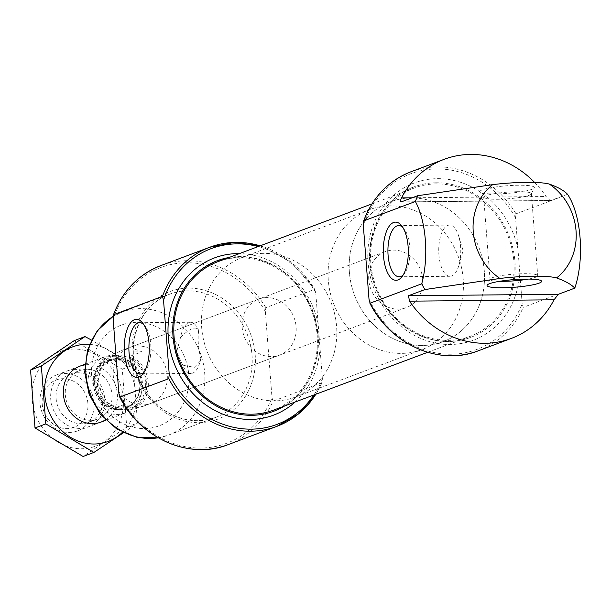 <?xml version="1.0" encoding="UTF-8"?>
<svg xmlns="http://www.w3.org/2000/svg" width="611" height="611" viewBox="0 0 611 611"><rect width="100%" height="100%" fill="white"/><g stroke="black" fill="none" stroke-linecap="round" stroke-linejoin="round"><path stroke-width="0.46" stroke-dasharray="3.06 2.29" d="M180.604 337.219C190.235 328.031 196.253 325.778 198.659 330.444A25.601 11.013 -90.5 0 0 190.472 322.249A25.601 11.013 -90.5 0 0 180.604 337.219L176.625 351.944L182.765 365.248A25.601 11.013 -90.5 0 0 190.953 373.443A25.601 11.013 -90.5 0 0 199.942 362.201A25.601 11.013 -90.5 0 0 200.813 358.474L200.263 361.07L194.359 367.303L182.765 365.248M144.15 372.107A25.601 11.013 -90.5 0 0 145.349 370.778A25.601 11.013 -90.5 0 0 150.902 348.224A25.601 11.013 -90.5 0 0 144.929 325.77A25.601 11.013 -90.5 0 0 143.707 324.472M198.659 330.444C197.529 338.906 198.247 348.255 200.813 358.474M369.006 299.222A93.85 83.692 69.4 0 0 447.863 354.189A93.85 83.692 69.4 0 0 522.176 303.942L523.222 307.348L574.844 287.98M401.29 201.882L551.13 200.469L546.097 196.528A95.637 85.288 69.4 0 0 534.633 182.452M567.558 194.306L550.778 200.523L401.007 201.943M522.176 303.942L515.547 217.791L516.02 213.819L567.65 194.458M295.098 402.03A83.982 74.893 69.4 0 0 320.004 347.888L315.757 292.73L314.718 289.324L265.846 307.654L265.373 311.625L272.002 397.776L273.041 401.183L322.142 382.562L315.948 394.21M260.278 245.782L291.256 262.119L314.718 289.324A95.637 85.288 69.4 0 0 260.171 245.821M315.841 394.248A95.637 85.288 69.4 0 0 321.913 382.853L322.387 378.881L320.004 347.888M284.673 405.933A80.4 71.701 69.4 0 0 314.604 316.315A80.4 71.701 69.4 0 0 239.489 256.567A80.4 71.701 69.4 0 0 229.003 257.514M436.239 182.773A80.4 71.701 69.4 0 0 414.113 186.867A80.4 71.701 69.4 0 0 375.215 287.323A80.4 71.701 69.4 0 0 470.577 337.425A80.4 71.701 69.4 0 0 513.064 249.051A80.4 71.701 69.4 0 0 436.239 182.773M273.43 410.157A79.262 70.685 69.4 0 0 315.314 323.036A79.262 70.685 69.4 0 0 239.573 257.689A79.262 70.685 69.4 0 0 217.76 261.729M436.323 183.896A79.262 70.685 69.4 0 0 414.51 187.936A79.262 70.685 69.4 0 0 376.162 286.971A79.262 70.685 69.4 0 0 470.18 336.356A79.262 70.685 69.4 0 0 512.064 249.235A79.262 70.685 69.4 0 0 436.323 183.896M518.693 185.24A27.358 3.826 175.6 0 0 491.427 187.63A27.358 3.826 175.6 0 0 479.933 191.991A27.358 3.826 175.6 0 0 507.397 193.404A27.358 3.826 175.6 0 0 534.312 187.806A27.358 3.826 175.6 0 0 518.693 185.24M517.685 191.694A23.913 3.345 175.6 0 0 483.713 197.322A23.913 3.345 175.6 0 0 483.82 197.59A23.913 3.345 175.6 0 0 507.81 198.819A23.913 3.345 175.6 0 0 531.333 193.931A23.913 3.345 175.6 0 0 531.394 193.656A23.913 3.345 175.6 0 0 517.685 191.694M528.446 279.074A23.913 3.345 175.6 0 0 537.711 275.683A23.913 3.345 175.6 0 0 537.604 275.416A23.913 3.345 175.6 0 0 523.994 273.72A23.913 3.345 175.6 0 0 490.091 279.074A23.913 3.345 175.6 0 0 490.03 279.349A23.913 3.345 175.6 0 0 499.699 281.281M438.904 254.756A25.601 11.013 -90.5 0 0 449.994 276.287A25.601 11.013 -90.5 0 0 458.983 265.044A25.601 11.013 -90.5 0 0 458.708 236.159A25.601 11.013 -90.5 0 0 449.505 225.085A25.601 11.013 -90.5 0 0 438.904 254.756M403.191 274.95A25.601 11.013 -90.5 0 0 404.39 273.621A25.601 11.013 -90.5 0 0 409.943 251.068A25.601 11.013 -90.5 0 0 403.97 228.613A25.601 11.013 -90.5 0 0 402.741 227.315M137.987 345.941A29.886 26.655 69.4 0 0 129.761 347.468A29.886 26.655 69.4 0 0 115.303 384.808A29.886 26.655 69.4 0 0 150.757 403.436A29.886 26.655 69.4 0 0 166.551 370.579A29.886 26.655 69.4 0 0 137.987 345.941M266.877 297.603A29.886 26.655 69.4 0 0 258.652 299.123A29.886 26.655 69.4 0 0 244.186 336.47A29.886 26.655 69.4 0 0 279.639 355.09A29.886 26.655 69.4 0 0 295.434 322.241A29.886 26.655 69.4 0 0 266.877 297.603M263.471 253.344A74.718 66.63 69.4 0 0 242.903 257.147A74.718 66.63 69.4 0 0 206.755 350.508A74.718 66.63 69.4 0 0 295.388 397.066A74.718 66.63 69.4 0 0 334.874 314.94A74.718 66.63 69.4 0 0 263.471 253.344M411.18 197.941A74.718 66.63 69.4 0 0 390.612 201.745A74.718 66.63 69.4 0 0 354.464 295.105A74.718 66.63 69.4 0 0 443.09 341.664A74.718 66.63 69.4 0 0 482.583 259.538A74.718 66.63 69.4 0 0 411.18 197.941M109.705 356.289L107.467 356.129A29.886 26.655 69.4 0 0 94.293 382.83A29.886 26.655 69.4 0 0 111.553 409.24L113.791 409.401A28.694 25.586 69.4 0 1 94.865 383.005A28.694 25.586 69.4 0 1 109.705 356.289L127.73 356.121A28.694 25.586 69.4 0 1 146.663 382.517A28.694 25.586 69.4 0 1 131.816 409.233L135.069 409.019A29.886 26.655 69.4 0 0 148.244 382.318A29.886 26.655 69.4 0 0 130.983 355.908L127.73 356.121M113.791 409.401L131.816 409.233M422.728 279.364A29.886 26.655 69.4 0 0 385.258 251.64A29.886 26.655 69.4 0 0 370.793 288.98A29.886 26.655 69.4 0 0 406.246 307.608A29.886 26.655 69.4 0 0 422.728 279.364M130.983 355.908L141.874 351.821A29.886 26.655 -110.6 0 0 121.658 350.508L385.258 251.64M107.467 356.129L118.351 352.043A29.886 26.655 -110.6 0 1 121.658 350.508M111.553 409.24L122.437 405.154L145.96 404.933A29.886 26.655 -110.6 0 1 142.653 406.475A29.886 26.655 -110.6 0 1 122.437 405.154M135.069 409.019L145.96 404.933M463.199 278.983A74.718 66.63 69.4 0 0 369.51 209.665A74.718 66.63 69.4 0 0 333.362 303.018A74.718 66.63 69.4 0 0 421.995 349.584A74.718 66.63 69.4 0 0 463.199 278.983M484.302 271.07A74.718 66.63 69.4 0 0 390.612 201.745A74.718 66.63 69.4 0 0 354.464 295.105A74.718 66.63 69.4 0 0 443.09 341.664A74.718 66.63 69.4 0 0 484.302 271.07M118.351 352.043L141.874 351.821M123.865 356.16A27.495 24.524 69.4 0 0 113.57 356.259A27.495 24.524 69.4 0 0 95.942 382.998A27.495 24.524 69.4 0 0 117.656 409.37A27.495 24.524 69.4 0 0 127.951 409.271A27.495 24.524 69.4 0 0 145.578 382.532A27.495 24.524 69.4 0 0 123.865 356.16M87.892 403.443A25.303 22.561 69.4 0 0 51.966 382.135A25.303 22.561 69.4 0 0 55.296 425.401A25.303 22.561 69.4 0 0 87.892 403.443M93.972 402.672A29.886 26.655 69.4 0 0 56.502 374.948A29.886 26.655 69.4 0 0 42.037 412.288A29.886 26.655 69.4 0 0 77.49 430.915A29.886 26.655 69.4 0 0 93.972 402.672M141.912 384.693A29.886 26.655 69.4 0 0 104.443 356.961A29.886 26.655 69.4 0 0 89.985 394.309A29.886 26.655 69.4 0 0 125.431 412.929A29.886 26.655 69.4 0 0 141.912 384.693M73.878 349.041A50.507 45.046 69.4 0 0 40.15 424.217A50.507 45.046 69.4 0 0 119.114 423.469A50.507 45.046 69.4 0 0 73.878 349.041M75.443 369.403A29.886 26.655 69.4 0 0 55.486 413.884A29.886 26.655 69.4 0 0 102.213 413.441A29.886 26.655 69.4 0 0 75.443 369.403M74.183 340.64L122.276 369.166L126.729 427.089L83.096 456.478M122.276 369.166L133.083 365.111L91.474 340.067M126.729 427.089L137.536 423.033L133.083 365.111M123.491 432.733L137.536 423.033M105.405 419.864A29.886 26.655 69.4 0 0 115.93 386.549A29.886 26.655 69.4 0 0 88.106 364.652A29.886 26.655 69.4 0 0 84.792 364.912M122.467 432.237A50.507 45.046 69.4 0 0 132.549 378.339A50.507 45.046 69.4 0 0 89.512 344.375M77.467 372.748A25.845 23.05 69.4 0 0 70.349 374.069A25.845 23.05 69.4 0 0 57.846 406.361A25.845 23.05 69.4 0 0 88.503 422.461A25.845 23.05 69.4 0 0 102.159 394.057A25.845 23.05 69.4 0 0 77.467 372.748M86.701 369.288A25.845 23.05 69.4 0 0 79.583 370.602A25.845 23.05 69.4 0 0 67.08 402.893A25.845 23.05 69.4 0 0 97.737 419.001A25.845 23.05 69.4 0 0 111.393 390.589A25.845 23.05 69.4 0 0 86.701 369.288M478.207 350.836A95.637 85.288 69.4 0 0 523.222 307.348M516.02 213.819A95.637 85.288 69.4 0 0 411.035 171.744M118.832 393.056A93.85 83.692 69.4 0 0 197.689 448.023A93.85 83.692 69.4 0 0 272.002 397.776M265.373 311.625A93.85 83.692 69.4 0 0 183.437 262.852A93.85 83.692 69.4 0 0 113.15 319.232M188.509 288.132A68.142 60.772 69.4 0 0 143.005 389.551A68.142 60.772 69.4 0 0 249.54 388.543A68.142 60.772 69.4 0 0 188.509 288.132M265.846 307.654A95.637 85.288 69.4 0 0 160.861 265.579M228.033 444.671A95.637 85.288 69.4 0 0 273.041 401.183M315.757 292.73A93.85 83.692 69.4 0 0 258.201 246.561M313.871 394.989A93.85 83.692 69.4 0 0 322.387 378.881M318.148 323.715A83.982 74.893 69.4 0 0 239.428 253.603M517.929 248.784A83.982 74.893 69.4 0 0 437.484 178.664A83.982 74.893 69.4 0 0 367.837 258.247A83.982 74.893 69.4 0 0 442.83 344.169A83.982 74.893 69.4 0 0 519.793 272.949M515.547 217.791A93.85 83.692 69.4 0 0 433.619 169.018A93.85 83.692 69.4 0 0 363.324 225.398M412.188 197.796L546.097 196.528M136.169 322.341A53.799 47.979 69.4 0 0 100.25 402.405A53.799 47.979 69.4 0 0 184.354 401.61A53.799 47.979 69.4 0 0 136.169 322.341M158.211 437.804A65.751 58.641 69.4 0 0 168.415 435.116A65.751 58.641 69.4 0 0 203.165 362.842A65.751 58.641 69.4 0 0 140.331 308.639A65.751 58.641 69.4 0 0 122.231 311.984A65.751 58.641 69.4 0 0 113.111 316.46M187.676 290.874A65.751 58.641 69.4 0 0 169.583 294.227A65.751 58.641 69.4 0 0 137.773 376.384A65.751 58.641 69.4 0 0 215.767 417.351A65.751 58.641 69.4 0 0 250.51 345.085A65.751 58.641 69.4 0 0 187.676 290.874M139.957 384.082A25.807 23.012 69.4 0 0 103.32 362.346A25.807 23.012 69.4 0 0 106.719 406.475A25.807 23.012 69.4 0 0 139.957 384.082M140.041 383.815A25.104 22.386 69.4 0 0 108.567 360.521A25.104 22.386 69.4 0 0 96.416 391.895A25.104 22.386 69.4 0 0 126.202 407.537A25.104 22.386 69.4 0 0 140.041 383.815M142.409 382.929A25.104 22.386 69.4 0 0 110.935 359.635A25.104 22.386 69.4 0 0 98.783 391.002A25.104 22.386 69.4 0 0 128.562 406.651A25.104 22.386 69.4 0 0 142.409 382.929M200.263 361.07L199.942 362.201M190.472 322.249L139.652 322.723M190.953 373.443L140.133 373.924M217.363 260.668L239.252 256.612C270.161 257.781 293.578 273.613 309.502 304.118C317.117 320.638 319.652 337.623 317.101 355.075C312 382.723 297.572 401.435 273.827 411.218M414.113 186.867C375.91 199.705 357.847 253.023 378.438 293.975C386.259 310.235 397.54 322.753 412.28 331.513C431.656 342.359 451.086 344.329 470.577 337.425M427.662 352.303L470.18 336.356M371.992 203.883L414.51 187.936M531.333 193.931L534.312 187.806M483.82 197.59L479.933 191.991M483.713 197.322L490.03 279.349M531.394 193.656L537.711 275.683M490.091 279.074L487.112 285.2M537.604 275.416L541.491 281.014M458.983 265.044L463.092 250.563L458.708 236.159M449.505 225.085L398.685 225.566M449.994 276.287L399.174 276.768M403.97 228.613L401.519 225.581M404.39 273.621L402 276.699M144.929 325.77L142.478 322.745M145.349 370.778L142.959 373.856M158.272 437.843L168.415 435.116L215.767 417.351C199.789 423.011 183.88 421.399 168.017 412.517C155.965 405.353 146.747 395.126 140.354 381.837C123.521 348.362 138.292 304.752 169.583 294.227L122.231 311.984L113.111 316.406M150.757 403.436L279.639 355.09M129.761 347.468L258.652 299.123M295.388 397.066L421.995 349.584M242.903 257.147L369.51 209.665M142.653 406.475L406.246 307.608M77.49 430.915L100.868 422.14M105.825 420.284L125.431 412.929M56.502 374.948L79.881 366.172M84.837 364.316L104.443 356.961M108.567 360.521L121.421 360.131L126.752 362.453L135.787 371.496L139.82 383.975C140.087 395.577 135.543 403.436 126.202 407.537L128.562 406.651L115.907 407.102L107.009 402.321L97.393 384.059L100.998 367.776L110.935 359.635L108.567 360.521M88.503 422.461L97.737 419.001M70.349 374.069L79.583 370.602"/><path stroke-width="0.92" d="M143.707 324.472A25.601 11.013 -90.5 0 0 139.652 322.723A25.601 11.013 -90.5 0 0 129.043 352.394A25.601 11.013 -90.5 0 0 140.133 373.924A25.601 11.013 -90.5 0 0 144.15 372.107M415.381 201.508L363.759 220.869A95.637 85.288 69.4 0 1 411.035 171.744C388.481 180.673 372.641 197.162 363.514 221.213L363.324 225.398L369.006 299.222L370.09 303.178A95.637 85.288 69.4 0 0 478.207 350.836C439.546 366.363 390.269 344.505 369.716 302.873L370.09 303.178L421.72 283.817A95.637 85.288 -110.6 0 0 424.935 289.553L499.928 278.463A45.443 6.354 175.6 0 1 556.568 277.929C565.282 281.029 571.346 284.436 574.775 288.14A95.637 85.288 -110.6 0 0 574.844 287.98C584.727 258.659 581.305 214.82 567.65 194.458A95.637 85.288 -110.6 0 0 567.558 194.306C564.144 190.617 558.072 187.21 549.35 184.094A45.443 6.354 -4.4 0 0 492.71 184.629L417.718 195.719A95.637 85.288 -110.6 0 0 415.381 201.508C426.249 221.174 428.975 257.498 421.72 283.817M424.935 289.553L408.515 295.709L409.492 301.17A95.637 85.288 69.4 0 0 511.384 338.395A95.637 85.288 69.4 0 0 554.04 299.802L558.347 294.296L574.775 288.14M534.633 182.452A95.637 85.288 69.4 0 0 444.205 159.303A95.637 85.288 69.4 0 0 401.542 197.895C400.243 200.576 400.159 201.897 401.29 201.882L417.718 195.719M168.789 378.683L119.916 397.013A95.637 85.288 69.4 0 0 228.033 444.671C189.372 460.198 140.087 438.339 119.542 396.707L118.832 393.056L113.15 319.232L113.585 314.703L162.457 296.373L163.542 300.329L169.224 374.161L168.789 378.683A95.637 85.288 69.4 0 0 276.905 426.341A95.637 85.288 69.4 0 0 315.841 394.248M160.861 265.579C138.307 274.507 122.467 290.996 113.341 315.047L113.585 314.703A95.637 85.288 69.4 0 1 160.861 265.579L209.733 247.249A95.637 85.288 69.4 0 0 162.457 296.373M229.003 257.514A80.4 71.701 69.4 0 0 217.363 260.668A80.4 71.701 69.4 0 0 178.465 361.116A80.4 71.701 69.4 0 0 273.827 411.218A80.4 71.701 69.4 0 0 284.673 405.933M371.992 203.883L217.76 261.729A79.262 70.685 69.4 0 0 179.413 360.765A79.262 70.685 69.4 0 0 273.43 410.157L427.662 352.303M525.911 279.074A27.358 3.826 175.6 0 0 487.112 285.2A27.358 3.826 175.6 0 0 514.615 287.231A27.358 3.826 175.6 0 0 541.491 281.014A27.358 3.826 175.6 0 0 525.911 279.074M383.479 255.818A29.076 12.51 -90.5 0 0 402 276.699A29.076 12.51 -90.5 0 0 408.301 251.083A29.076 12.51 -90.5 0 0 401.519 225.581A29.076 12.51 -90.5 0 0 388.352 227.513A29.076 12.51 -90.5 0 0 383.479 255.818M124.438 352.975A29.076 12.51 -90.5 0 0 142.959 373.856A29.076 12.51 -90.5 0 0 149.267 348.239A29.076 12.51 -90.5 0 0 142.478 322.745A29.076 12.51 -90.5 0 0 129.318 324.67A29.076 12.51 -90.5 0 0 124.438 352.975M499.699 281.281A23.913 3.345 175.6 0 0 528.446 279.074M402.741 227.315A25.601 11.013 -90.5 0 0 398.685 225.566A25.601 11.013 -90.5 0 0 388.084 255.238A25.601 11.013 -90.5 0 0 399.174 276.768A25.601 11.013 -90.5 0 0 403.191 274.95M93.903 452.43L83.096 456.478L35.01 427.952L30.55 370.037L74.183 340.64L84.99 336.585L41.357 365.981L45.817 423.897L93.903 452.43L123.491 432.733M91.474 340.067L84.99 336.585M30.55 370.037L41.357 365.981M35.01 427.952L45.817 423.897M84.792 364.912A29.886 26.655 69.4 0 0 65.423 403.52A29.886 26.655 69.4 0 0 105.405 419.864M89.512 344.375A50.507 45.046 69.4 0 0 86.541 344.291A50.507 45.046 69.4 0 0 48.804 411.508A50.507 45.046 69.4 0 0 122.467 432.237M556.568 277.929A56.945 50.782 69.4 0 0 576.036 230.798A56.945 50.782 69.4 0 0 549.35 184.094M492.71 184.629A56.945 50.782 69.4 0 0 499.928 278.463M260.171 245.821A95.637 85.288 69.4 0 0 209.733 247.249L234.632 242.384L260.278 245.782M258.201 246.561A93.85 83.692 69.4 0 0 163.542 300.329M169.224 374.161A93.85 83.692 69.4 0 0 313.871 394.989M239.428 253.603A83.982 74.893 69.4 0 0 237.694 253.596A83.982 74.893 69.4 0 0 174.288 363.705A83.982 74.893 69.4 0 0 295.098 402.03M409.492 301.17L554.04 299.802M408.515 295.709L558.347 294.296M401.542 197.895L412.188 197.796M113.111 316.46A65.751 58.641 69.4 0 0 90.344 393.935A65.751 58.641 69.4 0 0 158.211 437.804M478.207 350.836L511.384 338.395M411.035 171.744L444.205 159.303M228.033 444.671L276.905 426.341L298.863 413.632L315.948 394.21M113.111 316.406L97.325 330.666L87.495 350.057L84.685 372.183L89.137 394.408L100.296 414.151L116.877 429.075L137.001 437.346L158.272 437.843M100.868 422.14L105.825 420.284M79.881 366.172L84.837 364.316"/></g></svg>
